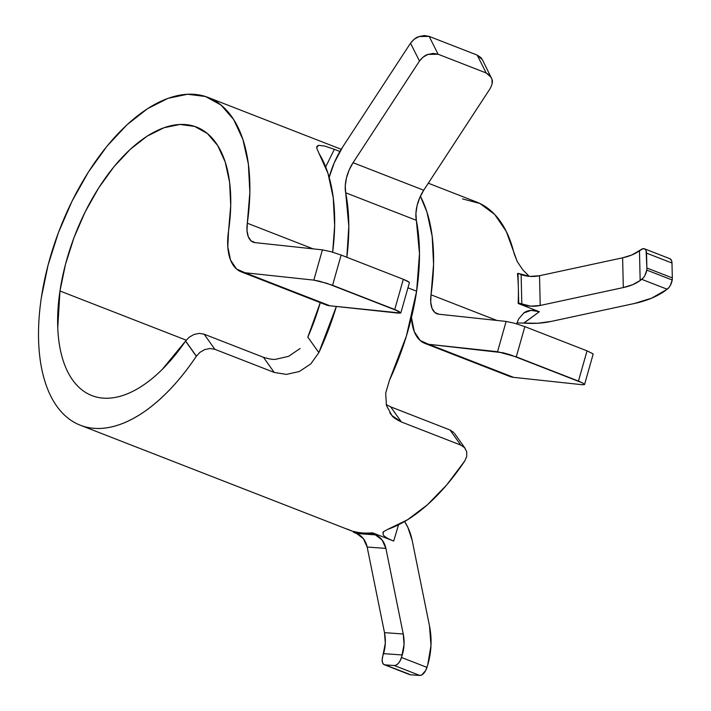<?xml version="1.0" encoding="UTF-8"?>
<svg xmlns="http://www.w3.org/2000/svg" width="711" height="711" viewBox="0 0 711 711"><rect width="100%" height="100%" fill="white"/><g stroke="black" fill="none" stroke-linecap="round" stroke-linejoin="round"><path stroke-width="1.07" d="M644.442 248.797L669.878 258.706A8.843 4.542 -68.7 0 1 671.984 263.034L672.322 277.912A8.843 4.542 -68.7 0 1 672.188 280.001A8.843 4.542 -68.7 0 0 672.322 277.912L646.886 268.003A8.843 4.542 111.3 0 1 646.743 270.091L672.188 280.001L670.375 285.351L668.882 287.608L665.603 290.426A68.949 37.248 -1.3 0 1 634.31 303.517L651.632 298.167L667.194 289.253L641.749 279.343L667.194 289.253A8.843 4.542 -68.7 0 0 672.188 280.001L646.743 270.091A8.843 4.542 111.3 0 1 641.749 279.343L640.167 280.516A37.123 20.059 -1.3 0 1 623.316 287.564L540.218 305.463A19.446 10.505 -1.3 0 1 521.821 304.308L518.692 303.09L518.159 303.481A175.91 90.386 -68.7 0 0 518.355 288.213A175.91 90.386 -68.7 0 0 517.475 273.735L518.008 273.344L518.355 288.213A175.91 90.386 -68.7 0 0 517.475 273.735L518.008 273.344L521.127 274.562L521.821 304.308L521.127 274.562A19.446 10.505 178.7 0 0 539.525 275.717L540.218 305.463L539.525 275.717L622.623 257.817L623.316 287.564L622.623 257.817A37.123 20.059 178.7 0 0 639.473 250.77L640.167 280.516L639.473 250.77L643.108 248.672L644.868 249.01L646.077 250.583L646.886 268.003A8.843 4.542 111.3 0 1 646.743 270.091L644.939 275.441L643.446 277.699L640.167 280.516L632.639 284.684L623.316 287.564L540.218 305.463L530.673 306.157L518.692 303.09L518.355 288.213L518.692 303.09L518.159 303.481A175.91 90.386 -68.7 0 0 518.355 288.213L518.008 273.344L529.988 276.41L539.525 275.717L622.623 257.817L631.955 254.938L641.064 249.597A8.843 4.542 111.3 0 1 644.442 248.797A8.843 4.542 111.3 0 1 646.539 253.125L671.984 263.034L672.322 277.912L646.886 268.003L646.539 253.125L671.984 263.034L671.513 260.493L669.815 258.68M59.964 290.986L186.211 340.169L59.964 290.986L57.76 327.691C58.222 339.263 59.848 349.679 62.657 358.948C65.465 368.218 69.331 375.959 74.255 382.18C79.188 388.393 84.965 392.828 91.612 395.476C98.251 398.124 105.477 398.88 113.28 397.751C121.092 396.614 129.162 393.627 137.499 388.801C145.826 383.976 154.083 377.505 162.259 369.382L185.544 341.084A144.084 74.033 111.3 0 1 91.897 395.592A144.084 74.033 111.3 0 1 59.964 290.986A144.084 74.033 111.3 0 1 196.503 127.073A144.084 74.033 111.3 0 1 228.533 230.995L230.728 205.568L229.609 182.274L225.209 162.019L217.717 145.559L207.399 133.535L194.663 126.416L179.999 124.452L163.957 127.74L147.168 136.139L130.255 149.337L113.884 166.818L98.669 187.926L85.196 211.851L73.988 237.661L65.474 264.385L59.964 290.986M263.594 357.349L204.11 334.179L199.231 333.379L194.023 334.454L189.233 337.174L185.544 341.084L196.316 356.264A175.91 90.386 111.3 0 1 80.343 425.24A175.91 90.386 111.3 0 1 41.362 297.536A175.91 90.386 111.3 0 1 208.056 97.425A175.91 90.386 111.3 0 1 247.312 223.218L313.116 248.859L247.312 223.218L247.01 230.657L248.308 236.754L251.099 240.878L255.08 242.629L322.403 249.854L313.827 280.125L245.046 272.748L236.514 268.98L230.56 260.084L227.813 246.975L228.533 230.995A56.578 29.071 111.3 0 0 241.109 271.798A56.578 29.071 111.3 0 0 245.046 272.748L329.842 305.774L398.622 313.151L400.835 312.911L394.747 309.516L403.315 279.281L407.083 280.907L409.136 282.16L409.18 282.854M307.756 337.281L320.261 302.628A144.084 74.033 111.3 0 1 307.827 337.121L318.839 352.629L336.347 306.477A175.91 90.386 111.3 0 1 318.839 352.629L310.805 363.899L299.349 371.489L286.435 374.404L274.206 372.422L263.47 357.304C269.282 359.055 273.353 359.713 275.699 359.286L275.601 359.295M300.104 348.488L288.622 356.327L275.699 359.286M453.814 432.555L450.019 429.977L390.535 406.808M462.568 198.911L479.952 203.506L494.696 214.464L506.232 231.351L517.244 261.559L522.852 269.922L529.286 276.357L522.852 269.922L517.244 261.559L514.097 253.525A175.91 90.386 -68.7 0 0 476.574 202.031L428.289 183.216M516.675 323.852L518.586 319.035L523.856 312.92L531.081 310.378L539.356 311.738L518.159 303.481L539.356 311.738L523.767 323.07M431.035 294.798L496.838 320.43L431.035 294.798L433.568 264.288L432.181 236.319L426.92 211.949L420.379 196.254A175.91 90.386 111.3 0 1 431.035 294.798A26.52 13.625 111.3 0 0 436.954 313.755A26.52 13.625 111.3 0 0 438.803 314.209L434.821 312.458L432.03 308.325L430.733 302.228L431.035 294.798M334.357 149.31L339.911 151.479L334.357 149.31L325.674 166.898L334.357 149.31L324.589 146.022L318.457 145.328L324.589 146.022M319.052 153.523L327.993 173.404L333.255 197.782L334.641 225.743L332.659 252.192A175.91 90.386 -68.7 0 0 319.052 153.523L316.626 147.808L318.457 145.328L316.768 146.537M274.206 372.422L263.47 357.304L204.11 334.179L214.846 349.297L274.206 372.422L214.846 349.297L209.985 348.497L204.777 349.572L199.995 352.309L196.316 356.264C187.375 369.649 177.883 381.443 167.858 391.637C157.833 401.822 147.692 409.989 137.427 416.131C127.162 422.272 117.199 426.129 107.557 427.702C97.905 429.284 88.973 428.511 80.743 425.391C72.522 422.281 65.35 416.939 59.226 409.394C53.112 401.839 48.304 392.383 44.811 381.025C41.309 369.676 39.265 356.886 38.678 342.675C38.092 328.464 38.989 313.418 41.362 297.536L48.064 265.123L58.435 232.568L72.078 201.106L88.466 171.946L106.988 146.199L126.922 124.834L147.515 108.685L167.992 98.349L187.553 94.243L205.461 96.5L221.032 105.041L233.67 119.555L242.904 139.472L248.37 164.037L249.854 192.317L247.312 223.218A26.52 13.625 111.3 0 0 253.232 242.184L253.392 242.247M416.628 291.199L407.954 287.813L416.628 291.199A175.91 90.386 -68.7 0 0 416.344 220.312L345.688 192.788A175.91 90.386 111.3 0 1 346.844 257.275L348.817 226.142L345.688 192.788A26.52 13.625 111.3 0 1 353.047 162.703L419.49 61.039L423.152 57.084L427.978 54.409L433.239 53.405L438.118 54.24L429.16 36.385L424.271 35.55L419.019 36.554L414.193 39.229L410.523 43.184L342.64 147.044L334.268 162.739L329.175 177.359A56.578 29.071 111.3 0 1 342.64 147.044L410.523 43.184L419.49 61.039L410.523 43.184C413.518 39.434 416.344 37.221 419.019 36.554L429.16 36.385L477.205 55.102L429.16 36.385L438.118 54.24L486.173 72.957L438.118 54.24L427.978 54.409C425.311 55.076 422.476 57.289 419.49 61.039L353.047 162.703L423.703 190.228L353.047 162.703L349.137 170.018L346.453 178.017L345.262 185.873L345.688 192.788L416.344 220.312L415.917 213.398L417.108 205.541L419.801 197.551L423.703 190.228A26.52 13.625 -68.7 0 0 416.344 220.312L419.481 253.667L416.628 291.199A175.91 90.386 -68.7 0 1 389.504 380.154L406.408 335.983L416.628 291.199M408.807 674.01L384.971 664.865L394.338 665.54L419.774 675.45L410.416 674.775L384.971 664.865A8.843 4.542 111.3 0 1 384.269 664.714A8.843 4.542 111.3 0 1 382.794 656.137L383.549 653.631L402.275 654.973L400.213 660.67L398.382 663.319L396.32 665.034L394.338 665.54L384.971 664.865L383.371 664.101L382.394 662.172L382.189 659.373L385.309 643.179L384.5 632.648L403.235 633.99A37.123 31.453 -85.9 0 1 402.275 654.973L383.549 653.631A37.123 31.453 94.1 0 0 384.5 632.648L367.16 547.043L385.895 548.385L403.235 633.99L384.5 632.648L367.16 547.043L363.383 538.654L356.629 533.517L375.355 534.859A19.446 16.477 -85.9 0 1 385.895 548.385L367.16 547.043A19.446 16.477 94.1 0 0 356.629 533.517L353.5 532.299L362.868 532.966L372.235 533.641L375.355 534.859L356.629 533.517L353.5 532.299L353.749 531.446A175.91 90.386 -68.7 0 0 362.868 532.966A175.91 90.386 -68.7 0 0 372.484 532.797L372.235 533.641L353.5 532.299L353.749 531.446A175.91 90.386 -68.7 0 0 362.868 532.966A175.91 90.386 -68.7 0 0 372.484 532.797L393.681 541.053C387.477 538.565 383.931 536.396 383.06 534.548L383.496 531.695L387.877 529.286A175.91 90.386 -68.7 0 0 464.834 460.87L466.78 456.258L466.674 451.609L464.55 447.672L460.755 445.095L401.395 421.97L391.877 415.5L386.437 405.439L385.691 393.103L389.504 380.154M353.518 531.668L347.27 529.091M464.887 460.79L446.712 484.938L427.382 504.801L407.545 519.759L387.877 529.286L383.496 531.695L382.856 532.672M592.903 354.434L592.858 353.731L587.037 350.852L578.47 381.087L516.284 356.869L524.86 326.625L587.037 350.852L578.47 381.087L582.673 382.98L510.542 354.878L578.47 381.087L582.673 382.98L584.46 384.624L582.345 384.731L513.564 377.354L428.769 344.32A56.578 29.071 111.3 0 1 424.831 343.369L509.627 376.403A56.578 29.071 -68.7 0 0 513.564 377.354L428.769 344.32L503.184 352.78L510.542 354.878L582.673 382.98L584.558 384.482L582.345 384.731L513.564 377.354L506.09 374.439M386.224 404.63L390.659 406.852L401.395 421.97L460.755 445.095L450.019 429.977L390.659 406.852L401.395 421.97C396.098 419.392 392.925 417.241 391.877 415.5L389.859 412.94M241.109 271.798L325.905 304.823A56.578 29.071 -68.7 0 0 329.842 305.774L245.046 272.748L313.827 280.125L326.82 283.298L398.951 311.4L326.82 283.298L394.747 309.516L332.561 285.289L341.138 255.053L403.315 279.281L341.138 255.053L330.971 251.703L341.138 255.053L332.561 285.289L319.461 281.209L313.827 280.125L322.403 249.854L330.971 251.703L322.403 249.854L255.08 242.629A26.52 13.625 111.3 0 1 253.232 242.184M409.18 282.196L403.315 279.281L394.747 309.516L398.951 311.4L400.746 313.044L329.842 305.774L322.367 302.868M424.831 343.369A56.578 29.071 111.3 0 1 411.465 317.506L414.282 331.655L420.237 340.551L428.769 344.32L497.549 351.696L506.125 321.425L438.803 314.209L506.125 321.425L497.549 351.696L516.284 356.869L524.86 326.625L514.684 323.283L506.125 321.425L514.684 323.283L524.86 326.625L587.037 350.852L592.903 353.776M482.467 59.857L480.974 57.644L477.205 55.102L486.173 72.957L489.941 75.499L492.021 79.356L492.092 83.942M490.155 88.573L423.703 190.228L490.155 88.573C492.288 84.485 492.91 81.409 492.021 79.356L482.378 59.671L477.205 55.102L486.173 72.957L491.337 77.526M551.212 321.416L634.31 303.517L551.212 321.416A51.272 27.693 -1.3 0 1 523.936 323.087L537.729 323.256L551.212 321.416M523.545 313.142L523.856 312.92C527.784 309.978 532.948 309.587 539.356 311.738L523.936 323.087L516.959 322.927M384.269 664.714L409.705 674.623A8.843 4.542 -68.7 0 0 410.416 674.775L419.774 675.45L421.765 674.943L425.649 670.58L427.72 664.883L426.964 667.389L401.528 657.479L404.044 644.522L403.235 633.99L385.895 548.385L382.118 539.996L375.355 534.859L372.235 533.641L372.484 532.797L393.681 541.053L398.533 524.798L393.681 541.053M429.497 625.911A68.949 58.418 -85.9 0 1 427.72 664.883L430.99 645.481L429.497 625.911L412.158 540.316L429.497 625.911M404.586 521.536A51.272 43.442 -85.9 0 1 412.158 540.316L407.936 527.553L404.586 521.536M426.964 667.389L401.528 657.479A8.843 4.542 111.3 0 1 394.338 665.54L419.774 675.45A8.843 4.542 -68.7 0 0 426.964 667.389M307.827 337.121L318.839 352.629M450.019 429.977L460.755 445.095M214.846 349.297L204.11 334.179M185.615 340.978L196.378 356.184M341.209 149.301L208.056 97.425M80.343 425.24L353.527 531.668M593.134 354.229L584.558 384.491M409.412 282.658L400.835 312.92M465.252 448.543L454.516 433.426"/></g></svg>
